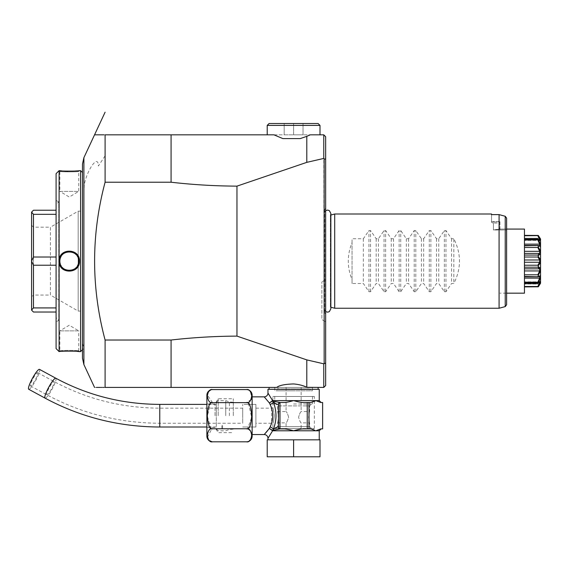<?xml version="1.0" encoding="UTF-8"?>
<svg xmlns="http://www.w3.org/2000/svg" width="569" height="569" viewBox="0 0 569 569"><rect width="100%" height="100%" fill="white"/><g stroke="black" fill="none" stroke-linecap="round" stroke-linejoin="round"><path stroke-width="0.43" stroke-dasharray="2.85 2.13" d="M218.204 415.704L218.204 398.734L218.204 415.704M233.283 415.704L233.283 398.734L233.283 415.704M215.032 415.704L215.032 404.011L215.032 415.704M206.888 415.704L206.888 404.011L206.888 415.704M206.888 395.235L206.888 436.167M212.55 441.821L208.439 439.794M208.304 439.595L207.728 438.336M207.628 437.995L207.493 437.397M207.465 437.212L211.839 428.806M246.477 428.763L211.512 428.571M211.348 428.5L210.786 428.187L207.322 416.152L210.558 403.378M210.701 403.272L211.348 402.902M212.159 402.667L246.811 402.66M212.536 402.639L207.358 395.042M207.365 395L207.557 393.705M207.564 393.691L207.756 392.98M208.055 392.254L208.304 391.806M210.772 389.872L212.55 389.58M246.647 428.763L247.465 428.848M247.828 428.926L250.986 431.473M251.093 431.7L251.292 432.241M251.299 432.255L251.441 432.753M251.448 432.803L251.349 438.158M251.128 438.799L248.44 441.466M248.333 441.501L246.477 441.821M246.477 389.58L248.24 389.872M248.262 389.872L249.428 390.455M250.637 391.678L251.505 398.336M251.498 398.378L251.413 398.762M251.192 399.459L246.477 402.639M247.216 402.738L248.297 403.25M248.44 403.357L251.676 417.44L247.629 428.521L246.953 428.72M252.131 395.235L252.131 436.167M252.131 434.552L252.131 396.849L252.131 434.552M314.365 401.387L310.802 402.503L303.618 402.503C301.719 402.582 298.384 401.956 293.604 400.619C288.832 401.956 285.489 402.582 283.597 402.503L279.991 402.503A1.885 1.636 90 0 0 278.49 403.649L278.213 404.388C277.288 404.509 275.673 403.762 273.369 402.148C276.847 411.181 276.847 420.221 273.369 429.254A3.77 2.134 -156.6 0 0 270.104 426.992L267.586 430.697M265.68 432.917L264.45 434.275M265.268 398.03L269.4 402.987L270.858 406.038M271.619 408.158L271.619 423.244M264.443 397.119L265.211 397.959M278.213 404.388L278.213 427.013C277.288 426.892 275.673 427.639 273.369 429.254L272.437 430.37L269.4 428.414L272.601 430.783L271.121 433.372M271.029 433.521L268.184 438.002M293.604 439.83L267.217 439.83L267.217 456.793L293.604 456.793L293.604 439.83L319.998 439.83L319.998 456.793L293.604 456.793M308.995 402.503L308.995 428.898L310.802 428.898L303.618 428.898L311.456 428.948M283.597 402.503L279.984 402.503L272.565 401.031A1.885 1.543 -90 0 0 272.601 400.619L268.177 393.392M272.352 400.861L269.4 402.987L272.437 401.031A1.885 0.946 -145.2 0 0 272.352 400.861L319.245 400.619M267.971 389.31L319.245 389.31M272.565 401.031L273.369 402.148A3.77 2.134 156.6 0 1 270.104 404.41M279.009 428.521A1.885 1.636 90 0 1 278.49 427.753L278.213 427.013M272.352 430.541A1.885 0.946 145.2 0 0 272.437 430.37L280.979 428.898A2.176 1.885 180 0 1 279.984 428.692L278.49 427.753M272.565 430.37A1.885 1.543 90 0 1 272.601 430.783L293.604 430.783L302.189 428.962M283.874 428.898L287.48 429.296M287.509 429.303L293.604 430.783L315.809 430.783L320.809 428.898L322.616 428.898L322.616 402.503L320.809 402.503L315.809 400.619M302.345 428.948L308.995 428.898M307.224 402.503L307.224 428.898M278.49 403.649L279.984 402.717A2.176 1.885 0 0 1 280.979 402.503M279.984 402.717L279.984 428.692M311.506 428.962L312.374 429.175M313.17 429.467L313.868 429.773M314.017 429.844L314.835 430.264M310.802 402.503L303.618 402.503L310.802 402.503M269.101 387.425L318.114 387.425L276.74 387.425L309.252 387.425L309.252 388.933L293.604 388.933L309.252 388.933L311.136 390.818L293.604 390.818L311.136 390.818M104.12 134.825L103.174 134.825M102.057 134.825L95.229 134.825M95.08 134.825L94.546 134.825M273.945 134.825L310.269 134.825M325.653 136.709L325.653 363.107L324.159 363.335L323.768 134.825L171.077 134.825L171.077 182.222L105.094 182.222L105.094 134.825M171.077 182.222C192.962 184.733 214.926 186.042 236.967 186.134L236.967 336.115C214.918 336.215 192.955 337.517 171.077 340.027L171.077 387.425L105.094 387.425L105.094 340.027C91.118 287.487 91.118 234.883 105.094 182.222M105.094 340.027L171.077 340.027M94.546 387.425L96.41 387.425M100.642 387.425L101.438 387.425M102.285 387.425L103.174 387.425M104.113 387.425L105.094 387.425M83.892 157.684L83.892 353.143L82.477 347.175L82.477 358.193M82.477 164.057L82.477 343.05L83.892 348.05M82.477 342.332L82.477 343.05M82.477 349.722L82.477 172.528L82.477 349.722M80.592 170.643L80.592 351.606M79.461 170.643L78.707 171.397L79.461 170.643L78.707 171.397L78.707 191.376L59.859 191.376L69.283 197.038L78.707 191.376L59.859 191.376L59.859 171.397C59.197 172.023 79.361 172.023 78.707 171.397C79.368 172.023 59.197 172.023 59.859 171.397L59.105 170.643L59.098 261.121L59.105 351.606L59.859 350.853C59.197 350.227 79.361 350.227 78.707 350.853C79.368 350.227 59.197 350.227 59.859 350.853L59.859 330.874L78.707 330.874L78.707 350.853L79.155 351.578M56.089 173.659L56.089 348.591M59.105 261.335C58.82 274.507 80.058 274.201 79.461 261.128C80.023 247.992 58.799 247.792 59.105 260.901M78.394 351.493L77.96 351.45M76.808 351.343L74.802 351.194M73.074 351.109L70.215 351.03M69.951 351.03L66.374 351.073M66.232 351.08L63.927 351.187M61.815 351.336L60.15 351.493M59.845 351.528L59.105 351.606L59.852 350.853L59.098 351.606M59.809 170.721L60.193 170.757M61.715 170.899L64.041 171.07M66.111 171.169L66.729 171.191M68.01 171.219L74.866 171.049M76.808 170.906L77.96 170.8M78.394 170.757L79.155 170.679M78.707 261.128C79.304 248.98 59.268 248.966 59.859 261.128C59.261 273.276 79.297 273.284 78.707 261.128A9.424 9.424 0 0 1 69.283 270.552A9.424 9.424 0 0 1 59.859 261.128A9.424 9.424 0 0 1 69.283 251.697A9.424 9.424 0 0 1 78.707 261.128L79.461 261.128M59.859 330.874L78.707 330.874L69.283 325.212L59.859 330.874M56.089 321.883L56.089 200.366L56.089 321.883L58.756 320.347L58.756 201.903L56.089 204.57L56.089 317.68L56.089 204.57M56.082 200.366L58.756 201.903L58.756 320.347L56.089 317.68M56.089 210.231L33.464 210.231L31.579 212.116L31.579 261.05L33.464 257.024L56.089 257.024L56.089 214.328L56.089 257.024M56.089 312.025L33.464 312.025L31.579 310.141L33.464 307.921L33.464 265.225L31.579 261.05M31.579 261.199L31.579 310.062M31.579 296.94L31.579 225.31L31.579 296.94L33.464 295.055L33.464 227.195L33.464 295.055L50.428 295.055L50.428 227.195L78.181 211.17L82.477 211.17L82.477 311.079L82.477 211.17M56.089 307.921L56.089 265.225L56.089 307.921L33.464 307.921M56.089 265.225L33.464 265.225M56.089 214.328L33.464 214.328L33.464 257.024M33.464 214.328L31.579 212.187M31.579 225.31L33.464 227.195L50.428 227.195L50.428 295.055L78.181 311.079L78.181 211.17L78.181 311.079L82.477 311.079M59.873 261.747A9.424 9.424 0 0 0 59.937 262.373M60.044 262.992A9.424 9.424 0 0 0 60.186 263.603M60.371 264.201A9.424 9.424 0 0 0 60.862 265.367M61.168 265.915A9.424 9.424 0 0 0 61.452 266.37M61.502 266.448A9.424 9.424 0 0 0 61.786 266.84M61.879 266.961A9.424 9.424 0 0 0 62.291 267.444M62.725 267.899A9.424 9.424 0 0 0 63.195 268.319M63.692 268.717A9.424 9.424 0 0 0 64.212 269.073M64.759 269.393A9.424 9.424 0 0 0 65.321 269.678M65.897 269.926A9.424 9.424 0 0 0 66.495 270.133M67.099 270.296A9.424 9.424 0 0 0 67.718 270.417M68.344 270.503A9.424 9.424 0 0 0 68.97 270.545M69.596 270.545A9.424 9.424 0 0 0 70.222 270.503M70.848 270.417A9.424 9.424 0 0 0 71.466 270.296M72.071 270.126A9.424 9.424 0 0 0 72.668 269.919M73.245 269.678A9.424 9.424 0 0 0 73.814 269.393M74.354 269.073A9.424 9.424 0 0 0 74.873 268.71M75.08 268.554A9.424 9.424 0 0 0 75.841 267.892M76.274 267.444A9.424 9.424 0 0 0 76.687 266.961M76.758 266.861A9.424 9.424 0 0 0 77.057 266.448M77.178 266.271A9.424 9.424 0 0 0 77.398 265.915M77.981 264.749A9.424 9.424 0 0 0 78.188 264.201M78.38 263.596A9.424 9.424 0 0 0 78.522 262.985M78.622 262.366A9.424 9.424 0 0 0 78.686 261.747M59.873 260.502A9.424 9.424 0 0 1 59.937 259.884M60.044 259.265A9.424 9.424 0 0 1 60.186 258.653M60.371 258.049A9.424 9.424 0 0 1 60.577 257.501M61.16 256.334A9.424 9.424 0 0 1 61.388 255.972M61.502 255.801A9.424 9.424 0 0 1 61.801 255.389M61.879 255.296A9.424 9.424 0 0 1 62.284 254.812M62.725 254.357A9.424 9.424 0 0 1 63.479 253.696M63.685 253.539A9.424 9.424 0 0 1 64.212 253.184M64.752 252.856A9.424 9.424 0 0 1 65.314 252.572M65.897 252.33A9.424 9.424 0 0 1 66.495 252.124M67.099 251.953A9.424 9.424 0 0 1 67.718 251.832M68.337 251.747A9.424 9.424 0 0 1 68.963 251.704M69.596 251.704A9.424 9.424 0 0 1 70.222 251.747M70.848 251.832A9.424 9.424 0 0 1 71.459 251.953M72.064 252.124A9.424 9.424 0 0 1 72.661 252.33M73.245 252.572A9.424 9.424 0 0 1 73.806 252.856M74.347 253.177A9.424 9.424 0 0 1 74.873 253.539M75.364 253.93A9.424 9.424 0 0 1 75.833 254.35M76.274 254.805A9.424 9.424 0 0 1 76.68 255.289M76.779 255.417A9.424 9.424 0 0 1 77.057 255.801M77.107 255.872A9.424 9.424 0 0 1 77.398 256.334M77.697 256.882A9.424 9.424 0 0 1 78.188 258.049M78.373 258.646A9.424 9.424 0 0 1 78.522 259.258M78.622 259.877A9.424 9.424 0 0 1 78.686 260.502M324.159 363.335L323.768 363.819L323.768 387.425L171.077 387.425M325.653 363.107L325.653 385.54M324.145 212.678L324.145 309.572L324.145 212.678A3.016 3.016 0 0 0 324.166 213.048L325.653 210.63L325.653 321.741L321.883 319.565L321.883 281.861L321.883 319.565L325.653 321.741M324.159 158.915L325.653 159.142M300.247 138.594L282.85 138.594M319.998 125.4L267.217 125.4M318.114 123.516L269.101 123.516M303.028 123.516L293.604 123.516L303.028 123.516L303.028 134.825L293.604 134.825L293.604 123.516L284.18 123.516L293.604 123.516L293.604 134.825L303.028 134.825L303.028 123.516M284.18 134.825L293.604 134.825L284.18 134.825L284.18 123.516L284.18 134.825M323.768 158.431L306.798 162.357L306.798 134.825M306.798 162.357L236.967 186.134M236.967 336.115L306.798 359.893L323.768 363.819M306.798 387.425L306.798 359.893M325.653 208.154L324.686 209.527A3.016 3.016 0 0 0 324.145 211.263L324.145 310.994A3.016 3.016 0 0 0 324.686 312.722L325.653 314.095M324.145 211.263L324.145 310.994M324.166 213.048L324.166 309.202L324.166 213.048M324.145 309.572A3.016 3.016 0 0 1 324.166 309.202L325.653 311.62M330.852 215.032L330.376 215.153L330.852 213.432L330.852 308.818L330.376 307.096L330.376 215.153L330.376 307.096L330.852 307.224M334.7 308.249L334.7 214.001M491.538 222.266L491.538 214.605L491.538 222.266L491.538 221.54L491.538 222.266L493.423 223.233L493.423 229.976L499.39 229.165L499.39 222.799L499.952 221.618L499.952 229.968L493.423 229.976L493.423 223.233L491.538 222.266L499.952 221.618L491.538 222.266M506.616 229.079L499.952 229.079L499.952 229.933L499.952 229.079L506.616 229.079L506.616 229.976L493.423 229.976L499.952 228.923L499.39 229.165L499.39 222.799L493.423 223.233L499.39 222.799L499.952 222.159L499.952 229.968L506.616 229.976L506.616 293.17L506.616 218.119L506.616 293.17L499.952 293.17M491.538 214.605L499.077 214.605L499.077 308.249M499.063 229.976L496.46 229.606L499.063 229.976M524.462 229.079L524.462 293.17M524.462 235.36L524.462 286.89L524.462 235.36L524.462 238.233L524.462 235.36L537.847 235.36L539.654 238.233L537.847 235.36L538.288 235.445L540.55 239.001L540.55 240.139L538.288 235.637L537.847 235.751L539.654 239.542L524.462 239.542L538.694 239.542M524.462 238.233L539.654 238.233L524.462 238.233M524.462 235.751L537.847 235.751M539.654 239.542L539.654 240.403L524.462 240.403L539.654 240.403L537.847 238.895L540.55 241.228L540.55 240.139M524.462 238.895L537.847 238.895L539.654 240.403M524.462 240.004L537.847 240.004L539.654 244.144L524.462 244.144M540.55 283.248L540.55 244.478L538.288 239.713L537.847 240.004M538.288 239.713L538.288 239.158M539.654 244.144L539.654 245.73L524.462 245.73L539.654 245.73L537.847 245.815L538.288 246.213L540.55 246.484M524.462 245.815L538.402 245.467L524.462 245.467M524.462 247.472L537.847 247.472L539.654 251.327L524.462 251.327M540.55 251.349L538.288 247.053L537.847 247.472M538.288 247.053L538.288 246.213M539.654 251.327L539.654 253.404L524.462 253.404M524.462 255.061L537.847 255.061L538.288 255.545L540.55 253.973M539.654 253.404L537.847 255.061M524.462 257.017L537.847 257.017L539.654 259.997L524.462 259.997M540.55 259.706L538.288 256.527L537.847 257.017M538.288 256.527L538.288 255.545M539.654 259.997L539.654 262.252L524.462 262.252M524.462 265.232L537.847 265.232L538.288 265.723L540.55 262.544M539.654 262.252L537.847 265.232M524.462 267.188L537.847 267.188L539.654 268.845L524.462 268.845M540.55 268.276L538.288 266.705L537.847 267.188M538.288 266.705L538.288 265.723M539.654 268.845L539.654 270.929L524.462 270.929M524.462 274.784L537.847 274.784L538.288 275.204L540.55 270.908M539.654 270.929L537.847 274.784M524.462 276.434L538.402 276.783L524.462 276.783M540.55 275.766L538.288 276.036L537.847 276.434L539.654 276.52L524.462 276.52L539.654 276.52L539.654 278.113L524.462 278.113M538.288 276.036L538.288 275.204M524.462 282.245L538.288 282.537L540.55 277.779M539.654 278.113L537.847 282.245M524.462 283.355L537.847 283.355L539.654 281.847L524.462 281.847L539.654 281.847L539.654 282.708L524.462 282.708L538.694 282.708M540.408 281.136L539.654 281.847M538.288 283.092L538.288 282.537M524.462 286.499L538.288 286.612L540.55 282.11M539.568 282.821L539.156 283.376M538.992 283.611L537.847 286.499M524.462 286.89L537.847 286.89L539.654 284.023L524.462 284.023L539.497 284.045M539.647 284.685L537.847 286.89L539.654 284.023L524.462 284.023M540.55 244.478L540.55 241.228L538.103 239.179L540.33 241.05M352.04 279.592L352.04 242.657C347.047 254.969 347.047 267.281 352.04 279.592L352.04 283.511L363.349 283.511L368.961 291.705L370.561 291.705L376.173 283.511L378.428 283.511L384.047 291.705L385.64 291.705L391.259 283.511L393.506 283.511L399.125 291.705L400.725 291.705L406.337 283.511L408.592 283.511L414.204 291.705L415.804 291.705L421.416 283.511L423.67 283.511L429.282 291.705L430.882 291.705L436.501 283.511L438.749 283.511L444.368 291.705L445.968 291.705L451.58 283.511L453.834 283.511L453.834 238.738C461.324 253.667 461.324 268.589 453.834 283.511M352.04 242.657L352.04 238.738L363.349 238.738L368.961 230.545L370.561 230.545L376.173 238.738L378.428 238.738L384.047 230.545L385.64 230.545L391.259 238.738L393.506 238.738L399.125 230.545L400.725 230.545L406.337 238.738L408.592 238.738L414.204 230.545L415.804 230.545L421.416 238.738L423.67 238.738L429.282 230.545L430.882 230.545L436.501 238.738L438.749 238.738L444.368 230.545L445.968 230.545L451.58 238.738L453.834 238.738M451.58 238.738L451.58 283.511M438.749 238.738L438.749 283.511M436.501 238.738L436.501 283.511M423.67 238.738L423.67 283.511M421.416 238.738L421.416 283.511M408.592 238.738L408.592 283.511M406.337 238.738L406.337 283.511M393.506 238.738L393.506 283.511M391.259 238.738L391.259 283.511M378.428 238.738L378.428 283.511M376.173 238.738L376.173 283.511M363.349 238.738L363.349 283.511M352.04 283.511L352.04 238.738M325.653 279.685L321.883 281.861L325.653 279.685M225.744 415.704L225.744 400.619L225.744 415.704M216.32 415.704L216.32 402.503L216.32 415.704M222.223 428.969L222.223 428.592L222.223 428.969M222.223 425.697L222.223 425.32L222.223 425.697M216.32 426.33L216.32 404.388L216.32 426.33M39.496 369.373A11.309 1.935 -61.5 0 1 39.759 370.113A11.309 1.935 -61.5 0 1 34.965 381.742A11.309 1.935 -61.5 0 1 28.713 389.26M37.874 373.179A7.539 1.287 118.5 0 0 37.703 372.688A7.539 1.287 118.5 0 0 33.528 377.702A7.539 1.287 118.5 0 0 30.335 385.455A7.539 1.287 118.5 0 0 30.513 385.946A7.539 1.287 118.5 0 0 34.681 380.931A7.539 1.287 118.5 0 0 37.874 373.179M242.707 422.788L242.707 408.158L242.707 422.788M242.707 415.704L242.707 404.388L242.707 415.704M244.592 427.013L255.901 427.013L255.901 404.388L244.592 404.388M242.707 427.013L255.901 427.013L255.901 404.388L242.707 404.388M255.901 415.704L255.901 408.158L255.901 415.704M274.286 415.704C273.803 420.263 273.333 422.774 272.871 423.244C273.333 422.774 273.803 420.263 274.286 415.704C273.803 411.138 273.333 408.627 272.871 408.158C273.333 408.627 273.803 411.138 274.286 415.704M272.871 428.521L314.344 428.521L272.871 428.521L272.871 423.244L255.901 423.244M255.901 408.158L272.871 408.158L272.871 396.472L314.344 396.472L272.871 396.472M314.344 428.521L314.344 396.472M293.604 428.521L275.695 428.521L293.604 428.521M293.604 396.472L312.459 396.472L293.604 396.472M293.604 404.011L312.459 404.011L293.604 404.011M308.597 417.212C309.728 409.915 309.728 409.915 308.597 417.212C309.728 409.915 309.728 409.915 308.597 417.212C309.728 424.502 309.728 424.502 308.597 417.212C309.728 424.502 309.728 424.502 308.597 417.212M278.611 417.212C277.487 409.915 277.487 409.915 278.611 417.212C277.487 409.915 277.487 409.915 278.611 417.212C277.487 424.502 277.487 424.502 278.611 417.212C277.487 424.502 277.487 424.502 278.611 417.212M275.695 428.521L277.58 426.636L309.628 426.636L277.58 426.636L277.58 422.867L286.065 422.867C286.826 422.39 287.679 420.505 288.618 417.212C287.679 413.912 286.826 412.027 286.065 411.558C286.826 412.027 287.679 413.912 288.618 417.212C287.679 420.505 286.826 422.39 286.065 422.867L286.065 428.521L301.143 428.521L286.065 428.521M301.143 387.425L286.065 387.425L301.143 387.425L301.143 411.558C300.382 412.027 299.529 413.912 298.59 417.212C299.529 413.912 300.382 412.027 301.143 411.558L309.628 411.558L309.628 405.896L277.58 405.896L309.628 405.896L311.513 404.011M311.513 428.521L309.628 426.636L309.628 422.867L301.143 422.867C300.382 422.39 299.529 420.505 298.59 417.212C299.529 420.505 300.382 422.39 301.143 422.867L301.143 428.521M286.065 387.425L286.065 411.558L277.58 411.558L277.58 405.896L275.695 404.011M307.082 387.425L309.252 387.425M293.604 387.425L277.957 387.425L293.604 387.425M274.756 387.425L274.756 390.818L312.459 390.818L274.756 390.818M312.459 387.425L312.459 390.818M293.604 390.818L276.072 390.818L293.604 390.818M315.809 430.783L319.245 430.783M83.892 353.143L83.892 364.565M83.892 187.983L84.134 187.606C83.942 179.768 91.723 162.364 96.495 161.518C97.747 161.632 98.38 163.132 98.373 166.013L105.094 155.821M59.098 261.121L59.859 261.128M324.686 209.527L324.686 312.722L324.686 209.527M505.222 216.277L505.222 306.606M445.968 291.705L445.968 230.545M444.368 291.705L444.368 230.545M430.882 291.705L430.882 230.545M429.282 291.705L429.282 230.545M415.804 291.705L415.804 230.545M414.204 291.705L414.204 230.545M400.725 291.705L400.725 230.545M399.125 291.705L399.125 230.545M385.64 291.705L385.64 230.545M384.047 291.705L384.047 230.545M370.561 291.705L370.561 230.545M368.961 291.705L368.961 230.545M229.371 415.704L229.371 401.927L229.371 415.704M159.768 404.388L159.768 427.013M55.826 378.229A11.309 1.935 -61.5 0 1 56.089 378.968A11.309 1.935 -61.5 0 1 51.288 390.597A11.309 1.935 -61.5 0 1 45.036 398.115M46.658 394.31A7.539 1.287 118.5 0 0 46.836 394.801A7.539 1.287 118.5 0 0 51.004 389.786A7.539 1.287 118.5 0 0 54.197 382.034A7.539 1.287 118.5 0 0 54.027 381.543A7.539 1.287 118.5 0 0 49.859 386.557A7.539 1.287 118.5 0 0 46.658 394.31M159.768 422.788L159.768 408.158L159.768 422.788M293.604 388.933L277.957 388.933L293.604 388.933M206.888 404.011L215.032 404.011L218.204 398.734L233.283 398.734M206.888 427.39L215.032 427.39L218.204 432.668L233.283 432.668M79.461 351.606L78.707 350.853L79.461 351.606M59.098 170.643L59.852 171.397L59.098 170.643M491.538 221.54L499.952 221.54M524.462 238.205L539.497 238.205M539.519 238.233L540.55 239.257M538.103 283.07L540.33 281.2L538.103 283.07M539.519 284.023L540.55 282.992M233.283 402.269L229.371 401.927L225.744 400.619L218.204 400.619L216.32 402.503M233.283 429.133L229.371 429.474L225.744 430.783L218.204 430.783L216.32 428.898M221.846 428.777L221.846 425.505M222.6 428.777L222.6 425.505M216.32 404.388L206.888 404.388M216.32 427.013L206.888 427.013M30.513 385.946L46.836 394.801C81.844 413.592 119.483 423.073 159.768 423.244L242.707 423.244M274.756 396.472L274.756 404.011M312.459 396.472L312.459 404.011M37.703 372.688L54.027 381.543C86.773 399.125 122.015 407.994 159.768 408.158L242.707 408.158M277.957 387.425L277.957 388.933L276.072 390.818"/><path stroke-width="0.85" d="M206.888 436.167L206.888 395.235A5.654 5.654 0 0 1 212.55 389.58C209.861 388.983 208.119 391.159 207.315 396.109C208.119 401.06 209.861 403.236 212.55 402.639C209.854 401.458 208.112 405.818 207.315 415.719C208.112 425.591 209.854 429.944 212.55 428.763C209.854 428.165 208.112 430.349 207.315 435.299C208.112 440.242 209.854 442.412 212.55 441.821A5.654 5.654 0 0 1 206.888 436.167M212.365 428.763L246.647 428.763M211.348 402.902L212.159 402.667M212.55 441.821L246.477 441.821C249.172 442.412 250.915 440.235 251.704 435.292C250.915 430.349 249.172 428.173 246.477 428.763C249.172 429.944 250.915 425.584 251.704 415.69C250.915 405.811 249.172 401.458 246.477 402.639L212.536 402.639M208.304 391.806L210.772 389.872M247.465 428.848L247.828 428.926M251.349 438.158L251.128 438.799M246.477 402.639C249.165 403.236 250.908 401.06 251.704 396.102C250.908 391.166 249.165 388.99 246.477 389.58L212.55 389.58M249.428 390.455L250.637 391.678M251.413 398.762L251.192 399.459M246.477 389.58A5.654 5.654 0 0 1 252.131 395.235L252.131 436.167A5.654 5.654 0 0 1 246.477 441.821M252.131 396.849L264.201 396.849L269.4 402.987L272.601 400.619L267.971 393.079A3.77 3.77 -42.6 0 1 264.201 396.849M270.104 404.41L269.4 402.987L272.437 401.031L279.984 402.503A1.885 1.636 90 0 0 278.49 403.649L278.49 427.753A1.885 1.636 90 0 0 279.991 428.898L272.565 430.37A1.885 1.543 -90 0 1 272.601 430.783L269.4 428.414L270.104 426.992C273.597 419.467 273.597 411.935 270.104 404.41A3.77 2.134 -23.4 0 0 273.369 402.148C275.666 403.762 277.281 404.509 278.213 404.388M252.131 434.552L264.201 434.552L269.4 428.414L272.437 430.37A1.885 0.946 -34.8 0 1 272.352 430.541M267.586 430.697L266.52 431.956M266.384 432.113L265.68 432.917M270.858 406.038L271.619 408.158M271.619 423.244L270.104 426.992A3.77 2.134 23.4 0 1 273.369 429.254C276.847 420.221 276.847 411.181 273.369 402.148L272.437 401.031A1.885 0.946 34.7 0 0 272.352 400.861M267.971 439.83L267.971 438.322L272.601 430.783L293.604 430.783C288.832 429.453 285.489 428.82 283.597 428.898L279.991 428.898A1.885 1.636 90 0 1 279.009 428.521M293.604 439.83L319.998 439.83L319.998 456.793L293.604 456.793L293.604 439.83L267.217 439.83L267.217 456.793L293.604 456.793M314.835 430.264L310.802 428.898L307.224 428.898L307.224 402.503L308.995 402.503L308.995 428.898M307.224 428.898L303.618 428.898C301.719 428.82 298.384 429.446 293.604 430.783L315.809 430.783L320.809 428.898L322.616 428.898L322.616 402.503L320.809 402.503L315.809 400.619L314.365 401.387M280.979 402.503L283.597 402.503L280.979 402.503A2.176 1.885 180 0 0 279.984 402.717L279.984 428.692A2.176 1.885 0 0 0 280.979 428.898L283.597 428.898M283.597 402.503C285.489 402.582 288.832 401.956 293.604 400.619C298.384 401.956 301.719 402.582 303.618 402.503L307.224 402.503M278.49 427.753L279.984 428.692M272.565 430.37L273.369 429.254C275.673 427.639 277.288 426.892 278.213 427.013M272.565 401.031A1.885 1.543 90 0 0 272.601 400.619L315.809 400.619L310.802 402.503L308.995 402.503M315.809 400.619L319.245 400.619L319.245 389.31L267.971 389.31L267.971 393.079M312.374 429.175L313.17 429.467M306.798 387.311L323.768 387.425L323.768 363.819L306.798 359.893L306.798 387.311C303.249 385.512 298.853 384.395 293.604 383.947C284.756 384.224 279.137 385.384 276.74 387.425L171.077 387.425L171.077 340.027C192.962 337.517 214.926 336.215 236.967 336.115L306.798 359.893M323.768 363.819L325.653 363.107L325.653 136.709L323.768 134.825L310.269 134.825L306.798 136.347L306.798 162.357L323.768 158.431L323.768 134.825L325.653 136.709M325.653 159.142L324.159 158.915L324.159 363.335M324.159 158.915L323.768 158.431M236.967 336.115L236.967 186.134L306.798 162.357M236.967 186.134C214.918 186.035 192.955 184.733 171.077 182.222L105.094 182.222C91.111 234.826 91.111 287.423 105.094 340.027L171.077 340.027M171.077 182.222L171.077 134.825L105.094 134.825L105.094 182.222M94.546 387.425L83.892 364.565L83.892 157.684L94.546 134.825L104.12 134.825M103.174 134.825L102.057 134.825M105.094 134.825L273.945 134.825L267.217 134.825L273.945 134.825L282.85 138.594L300.247 138.594L306.798 136.347M105.094 340.027L105.094 387.425C91.111 387.425 91.111 387.425 105.094 387.425L171.077 387.425M96.41 387.425L100.642 387.425M101.438 387.425L102.285 387.425M103.174 387.425L104.113 387.425M83.892 364.565L82.477 358.193L82.477 164.057L83.892 157.684L105.094 112.207M82.477 349.722L80.592 351.606L80.592 170.643L82.477 172.528M59.105 260.915L59.105 170.643L56.089 173.659L56.089 348.591L59.105 351.606L59.105 260.915C58.82 247.743 80.058 248.048 79.461 261.128C80.023 274.258 58.799 274.457 59.105 261.349M80.592 170.643L79.461 170.643C80.065 171.276 58.5 171.276 59.105 170.643L59.809 170.721M80.592 351.606L79.461 351.606C80.058 350.973 58.5 350.973 59.105 351.606M79.155 351.578L78.394 351.493M77.96 351.45L76.808 351.343M74.802 351.194L73.074 351.109M63.927 351.187L61.815 351.336M60.193 170.757L61.715 170.899M64.041 171.07L66.111 171.169M66.729 171.191L67.846 171.212M74.866 171.049L76.808 170.906M77.96 170.8L78.394 170.757M56.089 210.231L33.464 210.231L31.579 212.116L33.464 214.328L56.089 214.328M56.089 257.024L33.464 257.024L33.464 214.328M33.464 257.024L31.579 261.05L31.579 212.187M56.089 312.025L33.464 312.025L31.579 310.141L31.579 261.05M56.089 307.921L33.464 307.921L31.579 310.062M33.464 307.921L33.464 265.225L56.089 265.225M31.579 261.199L33.464 265.225M59.098 261.128L59.859 261.128C59.261 248.98 79.297 248.966 78.707 261.128C79.304 273.276 59.268 273.284 59.859 261.128A9.424 9.424 0 0 0 59.873 261.747M59.937 262.373A9.424 9.424 0 0 0 60.044 262.992M60.186 263.603A9.424 9.424 0 0 0 60.371 264.201M60.862 265.367A9.424 9.424 0 0 0 61.168 265.915M62.291 267.444A9.424 9.424 0 0 0 62.725 267.899M63.195 268.319A9.424 9.424 0 0 0 63.692 268.717M64.212 269.073A9.424 9.424 0 0 0 64.759 269.393M65.321 269.678A9.424 9.424 0 0 0 65.897 269.926M66.495 270.133A9.424 9.424 0 0 0 67.099 270.296M67.718 270.417A9.424 9.424 0 0 0 68.344 270.503M68.97 270.545A9.424 9.424 0 0 0 69.596 270.545M70.222 270.503A9.424 9.424 0 0 0 70.848 270.417M71.466 270.296A9.424 9.424 0 0 0 72.071 270.126M72.668 269.919A9.424 9.424 0 0 0 73.245 269.678M73.814 269.393A9.424 9.424 0 0 0 74.354 269.073M75.841 267.892A9.424 9.424 0 0 0 76.274 267.444M77.398 265.915A9.424 9.424 0 0 0 77.981 264.749M78.188 264.201A9.424 9.424 0 0 0 78.38 263.596M78.522 262.985A9.424 9.424 0 0 0 78.622 262.366M78.686 261.747A9.424 9.424 0 0 0 78.686 260.502M59.859 261.128A9.424 9.424 0 0 1 59.873 260.502M59.937 259.884A9.424 9.424 0 0 1 60.044 259.265M60.186 258.653A9.424 9.424 0 0 1 60.371 258.049M60.577 257.501A9.424 9.424 0 0 1 61.16 256.334M62.284 254.812A9.424 9.424 0 0 1 62.725 254.357M64.212 253.184A9.424 9.424 0 0 1 64.752 252.856M65.314 252.572A9.424 9.424 0 0 1 65.897 252.33M66.495 252.124A9.424 9.424 0 0 1 67.099 251.953M67.718 251.832A9.424 9.424 0 0 1 68.337 251.747M68.963 251.704A9.424 9.424 0 0 1 69.596 251.704M70.222 251.747A9.424 9.424 0 0 1 70.848 251.832M71.459 251.953A9.424 9.424 0 0 1 72.064 252.124M72.661 252.33A9.424 9.424 0 0 1 73.245 252.572M73.806 252.856A9.424 9.424 0 0 1 74.347 253.177M74.873 253.539A9.424 9.424 0 0 1 75.364 253.93M75.833 254.35A9.424 9.424 0 0 1 76.274 254.805M77.398 256.334A9.424 9.424 0 0 1 77.697 256.882M78.188 258.049A9.424 9.424 0 0 1 78.373 258.646M78.522 259.258A9.424 9.424 0 0 1 78.622 259.877M276.74 387.425L269.101 387.425L269.101 389.31M325.653 385.54L323.768 387.425L325.653 385.54L325.653 363.107M325.653 321.741L325.653 208.154L325.653 210.63L327.701 210.082L329.33 210.622L330.852 213.432L330.852 308.818L329.33 311.627L327.701 312.168L325.653 311.62M267.217 134.825L267.217 125.4L319.998 125.4L319.998 134.825M267.217 125.4L269.101 123.516L318.114 123.516L319.998 125.4M330.852 307.224L334.7 308.249L499.077 308.249L505.222 306.606L505.222 216.277L506.616 218.119L506.616 229.079L523.331 229.079M330.852 215.032L334.7 214.001L334.7 308.249L499.077 308.249L499.077 214.605L505.222 216.277L499.077 214.605L491.538 214.605L491.538 214.001L491.538 214.605M334.7 214.001L491.538 214.001M505.222 216.277L506.616 218.119L506.616 304.785L506.616 293.17L523.331 293.17M506.616 293.17L524.462 293.17L524.462 229.079L506.616 229.079M524.462 235.36L538.288 235.445L540.55 240.139L540.33 241.05M524.462 235.751L538.288 235.637M524.462 286.499L537.847 286.499L539.568 282.821M524.462 286.89L538.288 286.804L540.529 283.284M524.462 238.895L537.847 238.895L540.55 241.228L540.55 282.11L538.288 286.612L537.847 286.499M539.334 282.096L539.654 281.847L539.654 282.708L538.694 282.708M524.462 283.355L537.847 283.355L540.408 281.136M524.462 282.245L537.847 282.245L539.654 278.113L524.462 278.113M540.55 277.779L538.288 282.537L537.847 282.245M538.288 282.537L538.288 283.092M539.654 278.113L539.654 276.52L537.847 276.434L540.55 275.766M524.462 276.434L538.402 276.783L524.462 276.783M524.462 274.784L537.847 274.784L539.654 270.929L524.462 270.929M540.55 270.908L538.288 275.204L537.847 274.784M538.288 275.204L538.288 276.036M539.654 270.929L539.654 268.845L524.462 268.845M524.462 267.188L537.847 267.188L538.288 266.705L540.55 268.276M539.654 268.845L537.847 267.188M524.462 265.232L537.847 265.232L539.654 262.252L524.462 262.252M540.55 262.544L538.288 265.723L537.847 265.232M538.288 265.723L538.288 266.705M539.654 262.252L539.654 259.997L524.462 259.997M524.462 257.017L537.847 257.017L538.288 256.527L540.55 259.706M539.654 259.997L537.847 257.017M524.462 255.061L537.847 255.061L539.654 253.404L524.462 253.404M540.55 253.973L538.288 255.545L537.847 255.061M538.288 255.545L538.288 256.527M539.654 253.404L539.654 251.327L524.462 251.327M524.462 247.472L537.847 247.472L538.288 247.053L540.55 251.349M539.654 251.327L537.847 247.472M524.462 245.815L538.402 245.467L524.462 245.467M540.55 246.484L537.847 245.815L539.654 245.73L539.654 244.144L524.462 244.144M538.288 246.213L538.288 247.053M524.462 240.004L538.288 239.713L540.55 244.478M539.654 244.144L537.847 240.004M538.288 239.158L538.288 239.713M539.334 240.154L539.654 240.403L539.654 239.542L538.694 239.542M539.654 239.542L537.847 235.751M540.55 282.11L540.55 283.248M538.288 235.445L540.55 239.001L540.55 240.139M540.458 283.398L539.647 284.685M279.984 402.717L278.49 403.649M28.45 388.52A11.309 1.935 -61.5 0 1 33.244 376.891A11.309 1.935 -61.5 0 1 39.496 369.373L55.826 378.229A11.309 1.935 -61.5 0 0 49.567 385.746A11.309 1.935 -61.5 0 0 44.773 397.375A11.309 1.935 -61.5 0 0 45.036 398.115L28.713 389.26A11.309 1.935 -61.5 0 1 28.45 388.52M312.459 387.425L307.082 387.425L312.459 387.425M267.971 438.322A3.77 3.77 -137.4 0 0 264.201 434.552M319.245 439.83L319.245 430.783L315.809 430.783M79.461 261.128L78.707 261.128M206.888 427.013L159.768 427.013L159.768 404.388C122.648 404.225 88.003 395.505 55.826 378.229M319.245 400.619L321.129 402.503M322.637 402.503L322.637 428.898M318.114 387.425L318.114 389.31M505.222 306.606L506.616 304.785M319.245 430.783L321.129 428.898M206.888 404.388L159.768 404.388M159.768 427.013C118.85 426.842 80.606 417.212 45.036 398.115"/></g></svg>

